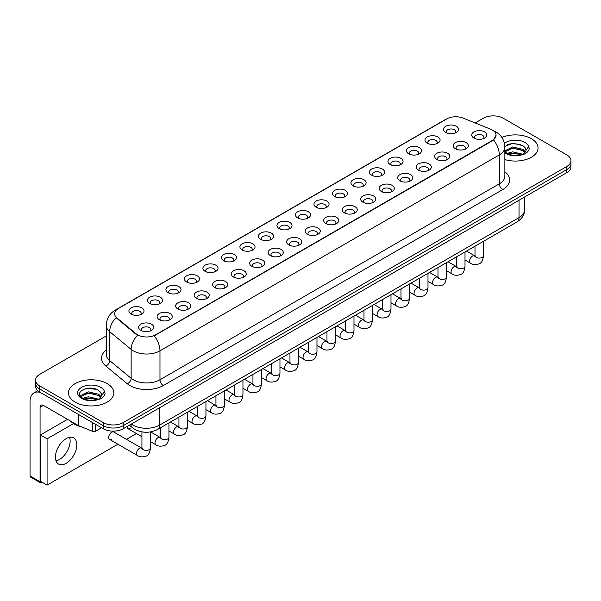 <?xml version="1.0" encoding="UTF-8"?>
<svg xmlns="http://www.w3.org/2000/svg" width="601" height="601" viewBox="0 0 601 601"><rect width="100%" height="100%" fill="white"/><g stroke="black" fill="none" stroke-linecap="round" stroke-linejoin="round"><path stroke-width="0.9" d="M427.183 143.143L427.183 143.143A7.558 4.365 180 0 1 427.183 136.975A7.558 4.365 180 0 1 437.874 136.975A7.558 4.365 180 0 1 437.874 143.143A7.558 4.365 180 0 1 427.183 143.143M436.634 143.722A4.725 2.727 0 0 0 437.25 142.377A4.725 2.727 0 0 0 435.868 140.446A4.725 2.727 0 0 0 430.722 139.853A4.725 2.727 0 0 0 427.807 142.377A4.725 2.727 0 0 0 428.423 143.722M408.68 153.826L408.68 153.826A7.558 4.365 180 0 1 408.68 147.658A7.558 4.365 180 0 1 419.37 147.658A7.558 4.365 180 0 1 419.37 153.826A7.558 4.365 180 0 1 408.68 153.826M418.131 154.404A4.725 2.727 0 0 0 418.747 153.06A4.725 2.727 0 0 0 417.364 151.129A4.725 2.727 0 0 0 412.218 150.535A4.725 2.727 0 0 0 409.304 153.06A4.725 2.727 0 0 0 409.92 154.404M390.177 164.509L390.177 164.509A7.558 4.365 180 0 1 390.177 158.341A7.558 4.365 180 0 1 400.867 158.341A7.558 4.365 180 0 1 400.867 164.509A7.558 4.365 180 0 1 390.177 164.509M399.627 165.087A4.725 2.727 0 0 0 400.243 163.742A4.725 2.727 0 0 0 398.861 161.812A4.725 2.727 0 0 0 393.715 161.218A4.725 2.727 0 0 0 390.8 163.742A4.725 2.727 0 0 0 391.416 165.087M371.673 175.199L371.673 175.199A7.558 4.365 180 0 1 371.673 169.024A7.558 4.365 180 0 1 382.364 169.024A7.558 4.365 180 0 1 382.364 175.199A7.558 4.365 180 0 1 371.673 175.199M381.124 175.777A4.725 2.727 0 0 0 381.74 174.425A4.725 2.727 0 0 0 380.358 172.495A4.725 2.727 0 0 0 375.212 171.901A4.725 2.727 0 0 0 372.289 174.425A4.725 2.727 0 0 0 372.913 175.777M353.17 185.882L353.17 185.882A7.558 4.365 180 0 1 353.17 179.707A7.558 4.365 180 0 1 363.86 179.707A7.558 4.365 180 0 1 363.86 185.882A7.558 4.365 180 0 1 353.17 185.882M362.613 186.46A4.725 2.727 0 0 0 363.237 185.108A4.725 2.727 0 0 0 361.855 183.177A4.725 2.727 0 0 0 356.709 182.591A4.725 2.727 0 0 0 353.786 185.108A4.725 2.727 0 0 0 354.41 186.46M334.667 196.565L334.667 196.565A7.558 4.365 180 0 1 334.667 190.389A7.558 4.365 180 0 1 345.35 190.389A7.558 4.365 180 0 1 345.35 196.565A7.558 4.365 180 0 1 334.667 196.565M344.11 197.143A4.725 2.727 0 0 0 344.734 195.791A4.725 2.727 0 0 0 343.351 193.86A4.725 2.727 0 0 0 338.198 193.274A4.725 2.727 0 0 0 335.283 195.791A4.725 2.727 0 0 0 335.906 197.143M316.164 207.247L316.164 207.247A7.558 4.365 180 0 1 316.164 201.072A7.558 4.365 180 0 1 326.846 201.072A7.558 4.365 180 0 1 326.846 207.247A7.558 4.365 180 0 1 316.164 207.247M325.607 207.826A4.725 2.727 0 0 0 326.23 206.474A4.725 2.727 0 0 0 324.848 204.543A4.725 2.727 0 0 0 319.694 203.957A4.725 2.727 0 0 0 316.78 206.474A4.725 2.727 0 0 0 317.403 207.826M297.66 217.93A7.558 4.365 180 0 1 297.653 217.93A7.558 4.365 180 0 1 297.66 211.755A7.558 4.365 180 0 1 308.343 211.755A7.558 4.365 180 0 1 308.343 217.93A7.558 4.365 180 0 1 297.66 217.93M307.103 218.509A4.725 2.727 0 0 0 307.727 217.156A4.725 2.727 0 0 0 306.337 215.226A4.725 2.727 0 0 0 301.191 214.64A4.725 2.727 0 0 0 298.276 217.156A4.725 2.727 0 0 0 298.9 218.509M279.149 228.613L279.149 228.613A7.558 4.365 180 0 1 279.149 222.438A7.558 4.365 180 0 1 289.84 222.438A7.558 4.365 180 0 1 289.84 228.613A7.558 4.365 180 0 1 279.149 228.613M288.6 229.191A4.725 2.727 0 0 0 289.224 227.839A4.725 2.727 0 0 0 287.834 225.908A4.725 2.727 0 0 0 282.688 225.322A4.725 2.727 0 0 0 279.773 227.839A4.725 2.727 0 0 0 280.389 229.191M260.646 239.296L260.646 239.296A7.558 4.365 180 0 1 260.646 233.12A7.558 4.365 180 0 1 271.336 233.12A7.558 4.365 180 0 1 271.336 239.296A7.558 4.365 180 0 1 260.646 239.296M270.097 239.874A4.725 2.727 0 0 0 270.713 238.522A4.725 2.727 0 0 0 269.331 236.599A4.725 2.727 0 0 0 264.185 236.005A4.725 2.727 0 0 0 261.27 238.522A4.725 2.727 0 0 0 261.886 239.874M242.143 249.978L242.143 249.978A7.558 4.365 180 0 1 242.143 243.811A7.558 4.365 180 0 1 252.833 243.811A7.558 4.365 180 0 1 252.833 249.978A7.558 4.365 180 0 1 242.143 249.978M251.594 250.557A4.725 2.727 0 0 0 252.21 249.205A4.725 2.727 0 0 0 250.827 247.281A4.725 2.727 0 0 0 245.681 246.688A4.725 2.727 0 0 0 242.766 249.205A4.725 2.727 0 0 0 243.382 250.557M223.64 260.661L223.64 260.661A7.558 4.365 180 0 1 223.64 254.493A7.558 4.365 180 0 1 234.33 254.493A7.558 4.365 180 0 1 234.33 260.661A7.558 4.365 180 0 1 223.64 260.661M233.09 261.24A4.725 2.727 0 0 0 233.706 259.887A4.725 2.727 0 0 0 232.324 257.964A4.725 2.727 0 0 0 227.178 257.371A4.725 2.727 0 0 0 224.263 259.887A4.725 2.727 0 0 0 224.879 261.24M205.136 271.344L205.136 271.344A7.558 4.365 180 0 1 205.136 265.176A7.558 4.365 180 0 1 215.827 265.176A7.558 4.365 180 0 1 215.827 271.344A7.558 4.365 180 0 1 205.136 271.344M214.587 271.922A4.725 2.727 0 0 0 215.203 270.57A4.725 2.727 0 0 0 213.821 268.647A4.725 2.727 0 0 0 208.675 268.054A4.725 2.727 0 0 0 205.76 270.57A4.725 2.727 0 0 0 206.376 271.922M186.633 282.027L186.633 282.027A7.558 4.365 180 0 1 186.633 275.859A7.558 4.365 180 0 1 197.323 275.859A7.558 4.365 180 0 1 197.323 282.027A7.558 4.365 180 0 1 186.633 282.027M196.084 282.605A4.725 2.727 0 0 0 196.7 281.253A4.725 2.727 0 0 0 195.317 279.33A4.725 2.727 0 0 0 190.171 278.736A4.725 2.727 0 0 0 187.257 281.253A4.725 2.727 0 0 0 187.873 282.605M168.13 292.71L168.13 292.71A7.558 4.365 180 0 1 168.13 286.542A7.558 4.365 180 0 1 178.82 286.542A7.558 4.365 180 0 1 178.82 292.71A7.558 4.365 180 0 1 168.13 292.71M177.58 293.288A4.725 2.727 0 0 0 178.196 291.936A4.725 2.727 0 0 0 176.814 290.013A4.725 2.727 0 0 0 171.668 289.419A4.725 2.727 0 0 0 168.746 291.936A4.725 2.727 0 0 0 169.369 293.288M149.626 303.392L149.626 303.392A7.558 4.365 180 0 1 149.626 297.225A7.558 4.365 180 0 1 160.309 297.225A7.558 4.365 180 0 1 160.309 303.392A7.558 4.365 180 0 1 149.626 303.392M159.07 303.971A4.725 2.727 0 0 0 159.693 302.626A4.725 2.727 0 0 0 158.311 300.695A4.725 2.727 0 0 0 153.157 300.102A4.725 2.727 0 0 0 150.242 302.626A4.725 2.727 0 0 0 150.866 303.971M131.123 314.075L131.123 314.075A7.558 4.365 180 0 1 131.123 307.907A7.558 4.365 180 0 1 141.806 307.907A7.558 4.365 180 0 1 141.806 314.075A7.558 4.365 180 0 1 131.123 314.075M140.566 314.654A4.725 2.727 0 0 0 141.19 313.309A4.725 2.727 0 0 0 139.808 311.378A4.725 2.727 0 0 0 134.654 310.785A4.725 2.727 0 0 0 131.739 313.309A4.725 2.727 0 0 0 132.363 314.654M445.687 132.46L445.687 132.46A7.558 4.365 180 0 1 445.687 126.293A7.558 4.365 180 0 1 456.377 126.293A7.558 4.365 180 0 1 456.377 132.46A7.558 4.365 180 0 1 445.687 132.46M455.137 133.039A4.725 2.727 0 0 0 455.753 131.694A4.725 2.727 0 0 0 454.371 129.763A4.725 2.727 0 0 0 449.225 129.17A4.725 2.727 0 0 0 446.31 131.694A4.725 2.727 0 0 0 446.926 133.039M455.408 148.755L455.408 148.755A7.558 4.365 180 0 1 455.408 142.587A7.558 4.365 180 0 1 466.098 142.587A7.558 4.365 180 0 1 466.098 148.755A7.558 4.365 180 0 1 455.408 148.755M464.858 149.333A4.725 2.727 0 0 0 465.474 147.989A4.725 2.727 0 0 0 464.092 146.058A4.725 2.727 0 0 0 458.946 145.465A4.725 2.727 0 0 0 456.031 147.989A4.725 2.727 0 0 0 456.647 149.333M436.904 159.438L436.904 159.438A7.558 4.365 180 0 1 436.904 153.27A7.558 4.365 180 0 1 447.595 153.27A7.558 4.365 180 0 1 447.595 159.438A7.558 4.365 180 0 1 436.904 159.438M446.355 160.016A4.725 2.727 0 0 0 446.971 158.672A4.725 2.727 0 0 0 445.589 156.741A4.725 2.727 0 0 0 440.443 156.147A4.725 2.727 0 0 0 437.528 158.672A4.725 2.727 0 0 0 438.144 160.016M418.401 170.121L418.401 170.121A7.558 4.365 180 0 1 418.401 163.953A7.558 4.365 180 0 1 429.091 163.953A7.558 4.365 180 0 1 429.091 170.121A7.558 4.365 180 0 1 418.401 170.121M427.852 170.699A4.725 2.727 0 0 0 428.468 169.354A4.725 2.727 0 0 0 427.086 167.424A4.725 2.727 0 0 0 421.94 166.83A4.725 2.727 0 0 0 419.017 169.354A4.725 2.727 0 0 0 419.641 170.699M399.898 180.811A7.558 4.365 180 0 1 399.898 180.803A7.558 4.365 180 0 1 399.898 174.636A7.558 4.365 180 0 1 410.581 174.636A7.558 4.365 180 0 1 410.588 180.803A7.558 4.365 180 0 1 399.898 180.811M409.341 181.389A4.725 2.727 0 0 0 409.965 180.037A4.725 2.727 0 0 0 408.582 178.106A4.725 2.727 0 0 0 403.436 177.513A4.725 2.727 0 0 0 400.514 180.037A4.725 2.727 0 0 0 401.137 181.389M381.395 191.494L381.395 191.494A7.558 4.365 180 0 1 381.395 185.318A7.558 4.365 180 0 1 392.077 185.318A7.558 4.365 180 0 1 392.077 191.494A7.558 4.365 180 0 1 381.395 191.494M390.838 192.072A4.725 2.727 0 0 0 391.461 190.72A4.725 2.727 0 0 0 390.079 188.789A4.725 2.727 0 0 0 384.925 188.203A4.725 2.727 0 0 0 382.011 190.72A4.725 2.727 0 0 0 382.634 192.072M362.891 202.176L362.891 202.176A7.558 4.365 180 0 1 362.891 196.001A7.558 4.365 180 0 1 373.574 196.001A7.558 4.365 180 0 1 373.574 202.176A7.558 4.365 180 0 1 362.891 202.176M372.335 202.755A4.725 2.727 0 0 0 372.958 201.403A4.725 2.727 0 0 0 371.576 199.472A4.725 2.727 0 0 0 366.422 198.886A4.725 2.727 0 0 0 363.507 201.403A4.725 2.727 0 0 0 364.131 202.755M344.381 212.859L344.381 212.859A7.558 4.365 180 0 1 344.381 206.684A7.558 4.365 180 0 1 355.071 206.684A7.558 4.365 180 0 1 355.071 212.859A7.558 4.365 180 0 1 344.381 212.859M353.831 213.438A4.725 2.727 0 0 0 354.455 212.085A4.725 2.727 0 0 0 353.065 210.155A4.725 2.727 0 0 0 347.919 209.569A4.725 2.727 0 0 0 345.004 212.085A4.725 2.727 0 0 0 345.628 213.438M325.877 223.542L325.877 223.542A7.558 4.365 180 0 1 325.877 217.367A7.558 4.365 180 0 1 336.568 217.367A7.558 4.365 180 0 1 336.568 223.542A7.558 4.365 180 0 1 325.877 223.542M335.328 224.12A4.725 2.727 0 0 0 335.951 222.768A4.725 2.727 0 0 0 334.562 220.837A4.725 2.727 0 0 0 329.416 220.251A4.725 2.727 0 0 0 326.501 222.768A4.725 2.727 0 0 0 327.117 224.12M307.374 234.225L307.374 234.225A7.558 4.365 180 0 1 307.374 228.049A7.558 4.365 180 0 1 318.064 228.049A7.558 4.365 180 0 1 318.064 234.225A7.558 4.365 180 0 1 307.374 234.225M316.825 234.803A4.725 2.727 0 0 0 317.441 233.451A4.725 2.727 0 0 0 316.058 231.52A4.725 2.727 0 0 0 310.912 230.934A4.725 2.727 0 0 0 307.997 233.451A4.725 2.727 0 0 0 308.613 234.803M288.871 244.907L288.871 244.907A7.558 4.365 180 0 1 288.871 238.732A7.558 4.365 180 0 1 299.561 238.732A7.558 4.365 180 0 1 299.561 244.907A7.558 4.365 180 0 1 288.871 244.907M298.321 245.486A4.725 2.727 0 0 0 298.937 244.134A4.725 2.727 0 0 0 297.555 242.203A4.725 2.727 0 0 0 292.409 241.617A4.725 2.727 0 0 0 289.494 244.134A4.725 2.727 0 0 0 290.11 245.486M270.367 255.59L270.367 255.59A7.558 4.365 180 0 1 270.367 249.415A7.558 4.365 180 0 1 281.058 249.415A7.558 4.365 180 0 1 281.058 255.59A7.558 4.365 180 0 1 270.367 255.59M279.818 256.169A4.725 2.727 0 0 0 280.434 254.816A4.725 2.727 0 0 0 279.052 252.893A4.725 2.727 0 0 0 273.906 252.3A4.725 2.727 0 0 0 270.991 254.816A4.725 2.727 0 0 0 271.607 256.169M251.864 266.273L251.864 266.273A7.558 4.365 180 0 1 251.864 260.105A7.558 4.365 180 0 1 262.554 260.105A7.558 4.365 180 0 1 262.554 266.273A7.558 4.365 180 0 1 251.864 266.273M261.315 266.852A4.725 2.727 0 0 0 261.931 265.499A4.725 2.727 0 0 0 260.549 263.576A4.725 2.727 0 0 0 255.402 262.983A4.725 2.727 0 0 0 252.488 265.499A4.725 2.727 0 0 0 253.104 266.852M233.361 276.956L233.361 276.956A7.558 4.365 180 0 1 233.361 270.788A7.558 4.365 180 0 1 244.051 270.788A7.558 4.365 180 0 1 244.051 276.956A7.558 4.365 180 0 1 233.361 276.956M242.812 277.534A4.725 2.727 0 0 0 243.428 276.182A4.725 2.727 0 0 0 242.045 274.259A4.725 2.727 0 0 0 236.899 273.665A4.725 2.727 0 0 0 233.984 276.182A4.725 2.727 0 0 0 234.6 277.534M214.857 287.639L214.857 287.639A7.558 4.365 180 0 1 214.857 281.471A7.558 4.365 180 0 1 225.548 281.471A7.558 4.365 180 0 1 225.548 287.639A7.558 4.365 180 0 1 214.857 287.639M224.308 288.217A4.725 2.727 0 0 0 224.924 286.865A4.725 2.727 0 0 0 223.542 284.942A4.725 2.727 0 0 0 218.396 284.348A4.725 2.727 0 0 0 215.474 286.865A4.725 2.727 0 0 0 216.097 288.217M196.354 298.321L196.354 298.321A7.558 4.365 180 0 1 196.354 292.154A7.558 4.365 180 0 1 207.037 292.154A7.558 4.365 180 0 1 207.037 298.321A7.558 4.365 180 0 1 196.354 298.321M205.797 298.9A4.725 2.727 0 0 0 206.421 297.548A4.725 2.727 0 0 0 205.039 295.624A4.725 2.727 0 0 0 199.885 295.031A4.725 2.727 0 0 0 196.97 297.548A4.725 2.727 0 0 0 197.594 298.9M177.851 309.004L177.851 309.004A7.558 4.365 180 0 1 177.851 302.836A7.558 4.365 180 0 1 188.534 302.836A7.558 4.365 180 0 1 188.534 309.004A7.558 4.365 180 0 1 177.851 309.004M187.294 309.583A4.725 2.727 0 0 0 187.918 308.23A4.725 2.727 0 0 0 186.535 306.307A4.725 2.727 0 0 0 181.382 305.714A4.725 2.727 0 0 0 178.467 308.23A4.725 2.727 0 0 0 179.09 309.583M159.348 319.687L159.348 319.687A7.558 4.365 180 0 1 159.348 313.519A7.558 4.365 180 0 1 170.03 313.519A7.558 4.365 180 0 1 170.03 319.687A7.558 4.365 180 0 1 159.348 319.687M168.791 320.265A4.725 2.727 0 0 0 169.414 318.921A4.725 2.727 0 0 0 168.032 316.99A4.725 2.727 0 0 0 162.879 316.396A4.725 2.727 0 0 0 159.964 318.921A4.725 2.727 0 0 0 160.587 320.265M140.837 330.37L140.837 330.37A7.558 4.365 180 0 1 140.837 324.202A7.558 4.365 180 0 1 151.527 324.202A7.558 4.365 180 0 1 151.527 330.37A7.558 4.365 180 0 1 140.837 330.37M150.288 330.948A4.725 2.727 0 0 0 150.911 329.603A4.725 2.727 0 0 0 149.521 327.673A4.725 2.727 0 0 0 144.375 327.079A4.725 2.727 0 0 0 141.46 329.603A4.725 2.727 0 0 0 142.076 330.948M473.911 138.072L473.911 138.072A7.558 4.365 180 0 1 473.911 131.904A7.558 4.365 180 0 1 484.601 131.904A7.558 4.365 180 0 1 484.601 138.072A7.558 4.365 180 0 1 473.911 138.072M483.362 138.651A4.725 2.727 0 0 0 483.978 137.306A4.725 2.727 0 0 0 482.595 135.375A4.725 2.727 0 0 0 477.449 134.782A4.725 2.727 0 0 0 474.535 137.306A4.725 2.727 0 0 0 475.151 138.651M490.611 129.207A12.756 7.362 180 0 1 492.317 130.034A12.756 7.362 180 0 1 496.05 135.24A12.756 7.362 180 0 1 492.317 140.446L155.636 334.825A12.756 7.362 180 0 1 136.172 333.84L116.917 317.967A12.756 7.362 180 0 1 114.611 313.745A12.756 7.362 180 0 1 118.344 308.531L446.776 118.915A12.756 7.362 180 0 1 463.108 118.089L490.611 129.207M531.397 138.711A22.673 13.087 0 0 0 501.873 137.449A22.673 13.087 0 0 1 531.397 138.711A22.673 13.087 0 0 1 538.038 147.966A22.673 13.087 0 0 0 531.397 138.711M107.203 383.618A22.673 13.087 0 0 0 82.495 380.779A22.673 13.087 0 0 0 68.499 392.874A22.673 13.087 0 0 0 75.14 402.129A22.673 13.087 0 0 0 99.849 404.961A22.673 13.087 0 0 0 113.844 392.874A22.673 13.087 0 0 0 107.203 383.618A22.673 13.087 0 0 0 82.495 380.779A22.673 13.087 0 0 0 68.499 392.874A22.673 13.087 0 0 0 75.14 402.129A22.673 13.087 0 0 0 99.849 404.961A22.673 13.087 0 0 0 113.844 392.874A22.673 13.087 0 0 0 107.203 383.618M496.05 135.24L493.549 139.928L492.317 140.822L154.202 335.854A16.535 9.548 60 0 1 159.979 350.834A18.894 10.908 180 0 1 133.257 350.834A18.894 10.908 180 0 1 131.138 349.376L109.682 331.684A18.894 10.908 180 0 1 106.264 325.426L106.264 354.35A18.894 10.908 0 0 0 109.682 360.608L131.138 378.299A18.894 10.908 0 0 0 133.257 379.757A18.894 10.908 0 0 0 159.979 379.757L499.333 183.838A18.894 10.908 0 0 0 504.863 176.123L504.863 147.192A18.894 10.908 180 0 1 499.333 154.908A16.535 9.548 -120 0 0 493.549 139.928M106.264 335.951L39.734 374.355A14.169 8.181 0 0 0 35.587 380.14L35.587 386.315A14.169 8.181 0 0 0 39.734 392.1L103.199 428.738L103.199 425.651A14.169 8.181 0 0 0 123.235 425.651L566.803 169.565A14.169 8.181 0 0 0 570.95 163.78A14.169 8.181 0 0 1 566.803 169.565L123.235 425.651A14.169 8.181 0 0 1 103.199 425.651L39.734 389.012L103.199 425.651L103.199 422.571A14.169 8.181 0 0 0 123.235 422.571L566.803 166.477A14.169 8.181 0 0 0 570.95 160.692A14.169 8.181 0 0 0 566.803 154.908L503.337 118.269A14.169 8.181 0 0 0 483.294 118.269L475.166 122.965M35.587 383.228A14.169 8.181 0 0 0 39.734 389.012A14.169 8.181 0 0 1 35.587 383.228M139.034 335.854L136.172 334.404L116.053 317.651A16.535 11.058 129.5 0 0 109.682 331.684L109.682 360.608A4.725 3.163 -50.5 0 1 105.814 366.032A23.619 13.635 180 0 1 106.264 350.03M504.863 159.573A22.673 13.087 0 0 0 538.038 147.966A22.673 13.087 0 0 1 504.863 159.573M35.587 380.14A14.169 8.181 0 0 0 39.734 385.932L103.199 422.571M103.199 428.738A14.169 8.181 0 0 0 123.235 428.738L566.803 172.652A14.169 8.181 0 0 0 570.95 166.868L570.95 160.692M504.863 151.595L506.801 153.217C510.94 155.456 515.823 156.027 521.458 154.93L524.455 154.059C527.34 152.579 528.94 150.731 529.256 148.515L528.662 146.599L526.04 150.28A10.675 6.168 0 0 0 524.831 147.433L522.923 145.69L513.014 143.226L504.848 146.381M525.883 151.016L523.276 154.156M507.116 153.398L512.6 151.85L523.028 154.337M520.271 154.134L511.759 153.405L508.378 154.021L512.6 153.075L521.841 154.848M504.863 150.911L512.6 146.952L522.915 149.364L525.394 151.948M505.02 151.775L512.6 148.177L522.915 150.588L524.981 152.526M524.831 147.433L526.033 150.43M507.575 144.458L511.759 143.609L520.376 144.368M508.363 149.123L511.759 148.507L520.271 149.236M70.467 421.023A23.619 13.635 0 0 0 74.471 424.111A23.619 13.635 0 0 0 81.728 426.965M101.697 395.916L101.854 395.188A10.675 6.168 0 0 0 100.645 392.34L98.737 390.597C88.888 383.633 72.488 392.716 82.615 398.117C86.747 400.356 91.63 400.927 97.264 399.83L100.269 398.959C103.147 397.479 104.747 395.631 105.07 393.415L104.476 391.506L99.082 399.064M82.93 398.305L88.407 396.758L98.834 399.244M96.077 399.041L87.566 398.313L84.185 398.921L88.407 397.982L97.647 399.748M80.534 396.322L80.857 395.398L88.407 391.86L98.722 394.271L101.208 396.848M80.834 396.675L88.407 393.084L98.722 395.496L100.795 397.434M100.645 392.34L101.847 395.33M83.381 389.365L87.566 388.516L96.19 389.275M84.178 394.031L87.566 393.415L96.077 394.143M59.439 459.48A15.115 8.73 120 0 0 69.566 437.325A15.115 8.73 120 0 1 59.439 459.48A15.115 8.73 120 0 1 56.006 460.809A15.115 8.73 120 0 0 59.439 459.48M95.597 424.351L95.597 431.195L101.524 427.777M40.44 392.506A18.894 10.908 -120 0 0 33.964 392.896A18.894 10.908 -120 0 0 30.05 401.551L30.05 475.984L40.072 481.769L40.072 407.335A4.725 2.727 60 0 1 41.048 405.172A4.725 2.727 60 0 1 43.407 405.405L78.333 425.568L78.333 414.382M40.072 481.769A2.359 1.367 120 0 0 40.56 482.851L30.538 477.066A2.359 1.367 -60 0 1 30.05 475.984M40.56 482.851A2.359 1.367 120 0 0 41.739 482.738L42.34 482.385M95.597 431.195A2.359 1.367 180 0 1 92.577 431.353L78.648 425.718A2.359 1.367 180 0 1 78.333 425.568M150.438 431.924L150.438 447.925C149.852 452.861 148.327 455.618 145.848 456.197C142.339 457.286 139.515 457.038 137.381 455.468A4.252 2.457 -60 0 1 136.727 452.057A4.252 2.457 -60 0 1 139.507 448.316A4.252 2.457 -60 0 1 139.695 448.211A4.252 2.457 -60 0 1 141.633 448.106L113.807 432.036A4.252 2.457 120 0 0 111.681 432.247A4.252 2.457 120 0 0 108.901 435.995A4.252 2.457 120 0 0 109.555 439.399A4.252 2.457 120 0 0 111.681 439.188M66.125 463.333A15.115 8.73 120 0 0 75.996 450.014A15.115 8.73 120 0 0 73.683 437.904A15.115 8.73 120 0 0 66.125 438.655A15.115 8.73 120 0 0 56.246 451.975A15.115 8.73 120 0 0 58.567 464.085A15.115 8.73 120 0 0 66.125 463.333M127.194 426.455A4.252 2.457 120 0 0 128.058 428.716A4.252 2.457 120 0 0 130.184 428.505M73.562 423.555L47.081 438.843L47.081 485.127L117.916 444.229M126.42 439.323L136.419 433.546M67.522 419.325L40.402 434.989L40.402 481.266L47.081 485.127M47.081 438.843L40.402 434.989M155.636 334.825L155.636 335.208M136.172 333.84L136.172 334.404M116.917 317.967L116.917 318.522M492.317 140.446L492.317 140.822M163.322 385.542A4.725 2.727 60 0 1 159.979 379.757L159.979 350.834L499.333 154.908L499.333 183.838A4.725 2.727 60 0 0 502.669 189.623L163.322 385.542A23.619 13.635 180 0 1 129.921 385.542A23.619 13.635 180 0 1 127.269 383.723L105.814 366.032M504.863 147.192C504.547 140.401 501.557 135.308 495.908 131.912L493.519 130.755A16.535 7.745 112 0 0 493.301 130.672M116.94 309.5A16.535 9.548 -120 0 0 115.227 310.146C109.57 313.534 106.587 318.628 106.264 325.426M115.227 310.146L445.386 119.524A16.535 9.548 60 0 1 446.641 118.99M137.584 335.275A16.535 11.058 129.5 0 0 131.138 349.376L131.138 378.299A4.725 3.163 -50.5 0 1 127.269 383.723M504.863 171.796A23.619 13.635 180 0 1 502.669 189.623M123.235 422.571L123.235 428.738M566.803 166.477L566.803 172.652M39.734 385.932L39.734 392.1M131.356 424.051A18.894 10.908 0 0 0 132.926 425.072A18.894 10.908 0 0 0 159.648 425.072L519.039 217.585A18.894 10.908 0 0 0 524.568 209.869C524.711 214.557 522.209 218.569 517.078 221.904L157.687 429.399A9.451 5.454 60 0 0 159.648 425.072L159.648 407.718M519.039 200.223L519.039 217.585A9.451 5.454 60 0 1 517.078 221.904M130.845 424.351A9.451 6.318 129.5 0 0 132.536 427.777L129.388 425.185M483.505 241.286L483.505 255.628A4.252 2.457 180 0 1 482.07 257.468A4.252 2.457 180 0 1 476.247 257.363A4.252 2.457 180 0 1 475.008 255.628L474.865 256.544L475.248 256.236M483.505 255.628C482.926 260.564 481.393 263.321 478.922 263.899C475.406 264.988 472.589 264.74 470.448 263.17A4.252 2.457 -60 0 1 469.802 259.76A4.252 2.457 -60 0 1 472.574 256.018A4.252 2.457 -60 0 1 472.762 255.913A4.252 2.457 -60 0 1 474.7 255.808L475.564 256.146M465.001 251.977L465.001 266.311A4.252 2.457 180 0 1 463.566 268.151A4.252 2.457 180 0 1 457.744 268.046A4.252 2.457 180 0 1 456.505 266.311L456.362 267.235L456.745 266.919M465.001 266.311C464.423 271.246 462.89 274.003 460.419 274.582C456.903 275.671 454.086 275.431 451.944 273.853A4.252 2.457 -60 0 1 451.298 270.442A4.252 2.457 -60 0 1 454.071 266.701A4.252 2.457 -60 0 1 454.258 266.596A4.252 2.457 -60 0 1 456.197 266.491L457.06 266.829M446.498 262.66L446.498 276.993A4.252 2.457 180 0 1 445.063 278.834A4.252 2.457 180 0 1 439.241 278.729A4.252 2.457 180 0 1 437.994 276.993L437.859 277.917L438.242 277.602M446.498 276.993C445.919 281.929 444.387 284.694 441.915 285.265C438.399 286.354 435.575 286.114 433.441 284.536A4.252 2.457 -60 0 1 432.788 281.125A4.252 2.457 -60 0 1 435.567 277.384A4.252 2.457 -60 0 1 435.755 277.279A4.252 2.457 -60 0 1 437.693 277.174L438.557 277.512M427.995 273.342L427.995 287.676A4.252 2.457 180 0 1 426.552 289.517A4.252 2.457 180 0 1 420.738 289.412A4.252 2.457 180 0 1 419.49 287.676L419.355 288.6L419.738 288.285M427.995 287.676C427.416 292.619 425.884 295.376 423.412 295.955C419.896 297.037 417.071 296.796 414.938 295.219A4.252 2.457 -60 0 1 414.284 291.808A4.252 2.457 -60 0 1 417.064 288.067A4.252 2.457 -60 0 1 417.252 287.962A4.252 2.457 -60 0 1 419.19 287.856L420.054 288.195M409.491 284.025L409.491 298.359A4.252 2.457 180 0 1 408.049 300.207A4.252 2.457 180 0 1 402.234 300.094A4.252 2.457 180 0 1 400.987 298.359L400.852 299.283L401.235 298.967M409.491 298.359C408.905 303.302 407.38 306.059 404.909 306.638C401.393 307.72 398.568 307.479 396.435 305.901A4.252 2.457 -60 0 1 395.781 302.491A4.252 2.457 -60 0 1 398.561 298.75A4.252 2.457 -60 0 1 398.748 298.644A4.252 2.457 -60 0 1 400.687 298.539L401.551 298.877M528.662 146.599A13.515 7.798 0 0 0 524.913 142.452A13.515 7.798 0 0 0 504.434 143.376M504.863 152.879A13.515 7.798 0 0 0 505.809 153.48A13.515 7.798 0 0 0 521.458 154.93M104.476 391.506A13.515 7.798 0 0 0 100.728 387.352A13.515 7.798 0 0 0 81.616 387.352A13.515 7.798 0 0 0 81.616 398.388A13.515 7.798 0 0 0 97.264 399.83M40.072 407.335L43.407 405.405M78.648 414.57L78.648 425.718M92.577 431.353L92.577 422.608M390.988 294.708L390.988 309.049A4.252 2.457 180 0 1 389.546 310.89A4.252 2.457 180 0 1 383.731 310.785A4.252 2.457 180 0 1 382.484 309.049L382.349 309.966L382.732 309.65M390.988 309.049C390.402 313.985 388.877 316.742 386.398 317.32C382.89 318.402 380.065 318.162 377.931 316.584A4.252 2.457 -60 0 1 377.278 313.181A4.252 2.457 -60 0 1 380.057 309.432A4.252 2.457 -60 0 1 380.245 309.327A4.252 2.457 -60 0 1 382.183 309.222L383.047 309.56M372.485 305.391L372.485 319.732A4.252 2.457 180 0 1 371.042 321.573A4.252 2.457 180 0 1 365.228 321.467A4.252 2.457 180 0 1 363.981 319.732L363.845 320.649L364.221 320.333M372.485 319.732C371.899 324.668 370.374 327.425 367.895 328.003C364.386 329.085 361.562 328.845 359.428 327.267A4.252 2.457 -60 0 1 358.774 323.864A4.252 2.457 -60 0 1 361.554 320.115A4.252 2.457 -60 0 1 361.742 320.01A4.252 2.457 -60 0 1 363.68 319.905L364.544 320.243M353.981 316.073L353.981 330.415A4.252 2.457 180 0 1 352.539 332.255A4.252 2.457 180 0 1 346.724 332.15A4.252 2.457 180 0 1 345.477 330.415L345.342 331.331L345.718 331.016M353.981 330.415C353.396 335.35 351.87 338.108 349.391 338.686C345.883 339.768 343.058 339.527 340.925 337.95A4.252 2.457 -60 0 1 340.271 334.547A4.252 2.457 -60 0 1 343.051 330.798A4.252 2.457 -60 0 1 343.239 330.693A4.252 2.457 -60 0 1 345.177 330.588L346.033 330.926M335.478 326.756L335.478 341.098A4.252 2.457 180 0 1 334.036 342.938A4.252 2.457 180 0 1 328.221 342.833A4.252 2.457 180 0 1 326.974 341.098L326.839 342.014L327.214 341.699M335.478 341.098C334.892 346.033 333.367 348.79 330.888 349.369C327.38 350.451 324.555 350.21 322.421 348.633A4.252 2.457 -60 0 1 321.768 345.229A4.252 2.457 -60 0 1 324.548 341.481A4.252 2.457 -60 0 1 324.735 341.376A4.252 2.457 -60 0 1 326.666 341.27L327.53 341.608M316.975 337.439L316.975 351.78A4.252 2.457 180 0 1 315.533 353.621A4.252 2.457 180 0 1 309.718 353.516A4.252 2.457 180 0 1 308.471 351.78L308.336 352.697L308.711 352.381M316.975 351.78C316.389 356.716 314.856 359.473 312.385 360.052C308.876 361.141 306.052 360.893 303.918 359.315A4.252 2.457 -60 0 1 303.265 355.912A4.252 2.457 -60 0 1 306.037 352.163A4.252 2.457 -60 0 1 306.232 352.058A4.252 2.457 -60 0 1 308.163 351.953L309.027 352.291M298.464 348.122L298.464 362.463A4.252 2.457 180 0 1 297.029 364.304A4.252 2.457 180 0 1 291.207 364.198A4.252 2.457 180 0 1 289.967 362.463L289.832 363.38L290.208 363.064M298.464 362.463C297.886 367.399 296.353 370.156 293.881 370.734C290.373 371.824 287.548 371.576 285.407 369.998A4.252 2.457 -60 0 1 284.761 366.595A4.252 2.457 -60 0 1 287.533 362.846A4.252 2.457 -60 0 1 287.721 362.749A4.252 2.457 -60 0 1 289.659 362.636L290.523 362.974M279.961 358.805L279.961 373.146A4.252 2.457 180 0 1 278.526 374.986A4.252 2.457 180 0 1 272.704 374.881A4.252 2.457 180 0 1 271.464 373.146L271.321 374.062L271.705 373.747M279.961 373.146C279.382 378.082 277.85 380.839 275.378 381.417C271.862 382.506 269.045 382.259 266.904 380.681A4.252 2.457 -60 0 1 266.258 377.278A4.252 2.457 -60 0 1 269.03 373.529A4.252 2.457 -60 0 1 269.218 373.431A4.252 2.457 -60 0 1 271.156 373.319L272.02 373.664M261.458 369.487L261.458 383.829A4.252 2.457 180 0 1 260.023 385.669A4.252 2.457 180 0 1 254.2 385.564A4.252 2.457 180 0 1 252.953 383.829L252.818 384.745L253.201 384.43M261.458 383.829C260.879 388.764 259.347 391.521 256.875 392.1C253.359 393.189 250.542 392.941 248.401 391.364A4.252 2.457 -60 0 1 247.747 387.961A4.252 2.457 -60 0 1 250.527 384.212A4.252 2.457 -60 0 1 250.715 384.114A4.252 2.457 -60 0 1 252.653 384.001L253.517 384.347M242.954 380.17L242.954 394.511A4.252 2.457 180 0 1 241.519 396.352A4.252 2.457 180 0 1 235.697 396.247A4.252 2.457 180 0 1 234.45 394.511L234.315 395.428L234.698 395.112M242.954 394.511C242.376 399.447 240.843 402.204 238.372 402.783C234.856 403.872 232.031 403.624 229.898 402.046A4.252 2.457 -60 0 1 229.244 398.643A4.252 2.457 -60 0 1 232.024 394.895A4.252 2.457 -60 0 1 232.211 394.797A4.252 2.457 -60 0 1 234.15 394.684L235.014 395.03M224.451 390.853L224.451 405.194A4.252 2.457 180 0 1 223.009 407.035A4.252 2.457 180 0 1 217.194 406.93A4.252 2.457 180 0 1 215.947 405.194L215.812 406.111L216.195 405.795M224.451 405.194C223.865 410.13 222.34 412.887 219.868 413.465C216.352 414.555 213.528 414.307 211.394 412.729A4.252 2.457 -60 0 1 210.741 409.326A4.252 2.457 -60 0 1 213.52 405.577A4.252 2.457 -60 0 1 213.708 405.48A4.252 2.457 -60 0 1 215.646 405.367L216.51 405.713M205.948 401.536L205.948 415.877A4.252 2.457 180 0 1 204.505 417.718A4.252 2.457 180 0 1 198.691 417.612A4.252 2.457 180 0 1 197.444 415.877L197.308 416.793L197.691 416.478M205.948 415.877C205.362 420.813 203.837 423.57 201.358 424.148C197.849 425.238 195.025 424.99 192.891 423.42A4.252 2.457 -60 0 1 192.237 420.009A4.252 2.457 -60 0 1 195.017 416.26A4.252 2.457 -60 0 1 195.205 416.162A4.252 2.457 -60 0 1 197.143 416.05L198.007 416.395M187.444 412.218L187.444 426.56A4.252 2.457 180 0 1 186.002 428.4A4.252 2.457 180 0 1 180.187 428.295A4.252 2.457 180 0 1 178.94 426.56L178.805 427.476L179.188 427.161M187.444 426.56C186.858 431.495 185.333 434.253 182.854 434.831C179.346 435.92 176.521 435.672 174.388 434.102A4.252 2.457 -60 0 1 173.734 430.692A4.252 2.457 -60 0 1 176.514 426.943A4.252 2.457 -60 0 1 176.702 426.845A4.252 2.457 -60 0 1 178.64 426.733L179.504 427.078M168.941 422.901L168.941 437.243A4.252 2.457 180 0 1 167.499 439.083A4.252 2.457 180 0 1 161.684 438.978A4.252 2.457 180 0 1 160.437 437.243L160.302 438.159L160.677 437.851M168.941 437.243C168.355 442.178 166.83 444.935 164.351 445.514C160.843 446.603 158.018 446.355 155.884 444.785A4.252 2.457 -60 0 1 155.231 441.374A4.252 2.457 -60 0 1 158.01 437.633A4.252 2.457 -60 0 1 158.198 437.528A4.252 2.457 -60 0 1 160.136 437.415L161 437.761M150.438 447.925A4.252 2.457 180 0 1 148.995 449.766A4.252 2.457 180 0 1 143.181 449.661A4.252 2.457 180 0 1 141.934 447.925L141.798 448.842L142.174 448.534M445.386 119.524L448.421 118.112M157.687 429.399C150.085 433.223 142.482 433.223 134.879 429.399L132.536 427.777M524.568 209.869L524.568 197.03M470.448 263.17L465.001 260.023M475.008 246.2L475.008 255.628M474.7 255.808L466.534 251.09M451.944 273.853L446.498 270.705M456.505 256.882L456.505 266.311M456.197 266.491L448.03 261.773M433.441 284.536L427.995 281.388M437.994 267.565L437.994 276.993M437.693 277.174L429.527 272.456M414.938 295.219L409.491 292.071M419.49 278.248L419.49 287.676M419.19 287.856L411.024 283.139M396.435 305.901L390.988 302.754M400.987 288.931L400.987 298.359M400.687 298.539L392.521 293.821M33.964 392.896L37.788 390.695M377.931 316.584L372.485 313.437M382.484 299.614L382.484 309.049M382.183 309.222L374.017 304.504M359.428 327.267L353.981 324.119M363.981 310.296L363.981 319.732M363.68 319.905L355.507 315.187M340.925 337.95L335.478 334.802M345.477 320.979L345.477 330.415M345.177 330.588L337.003 325.87M322.421 348.633L316.975 345.492M326.974 331.662L326.974 341.098M326.666 341.27L318.5 336.552M303.918 359.315L298.464 356.175M308.471 342.345L308.471 351.78M308.163 351.953L299.997 347.235M285.407 369.998L279.961 366.858M289.967 353.027L289.967 362.463M289.659 362.636L281.493 357.918M266.904 380.681L261.458 377.541M271.464 363.71L271.464 373.146M271.156 373.319L262.99 368.601M248.401 391.364L242.954 388.223M252.953 374.4L252.953 383.829M252.653 384.001L244.487 379.291M229.898 402.046L224.451 398.906M234.45 385.083L234.45 394.511M234.15 394.684L225.984 389.974M211.394 412.729L205.948 409.589M215.947 395.766L215.947 405.194M215.646 405.367L207.48 400.657M192.891 423.42L187.444 420.272M197.444 406.449L197.444 415.877M197.143 416.05L188.977 411.339M174.388 434.102L168.941 430.955M178.94 417.132L178.94 426.56M178.64 426.733L170.474 422.022M155.884 444.785L150.438 441.637M141.934 436.732L128.058 428.716M160.437 427.814L160.437 437.243M160.136 437.415L150.573 431.901M137.381 455.468L109.555 439.399M141.934 431.894L141.934 447.925M141.633 448.106L142.49 448.444"/></g></svg>
